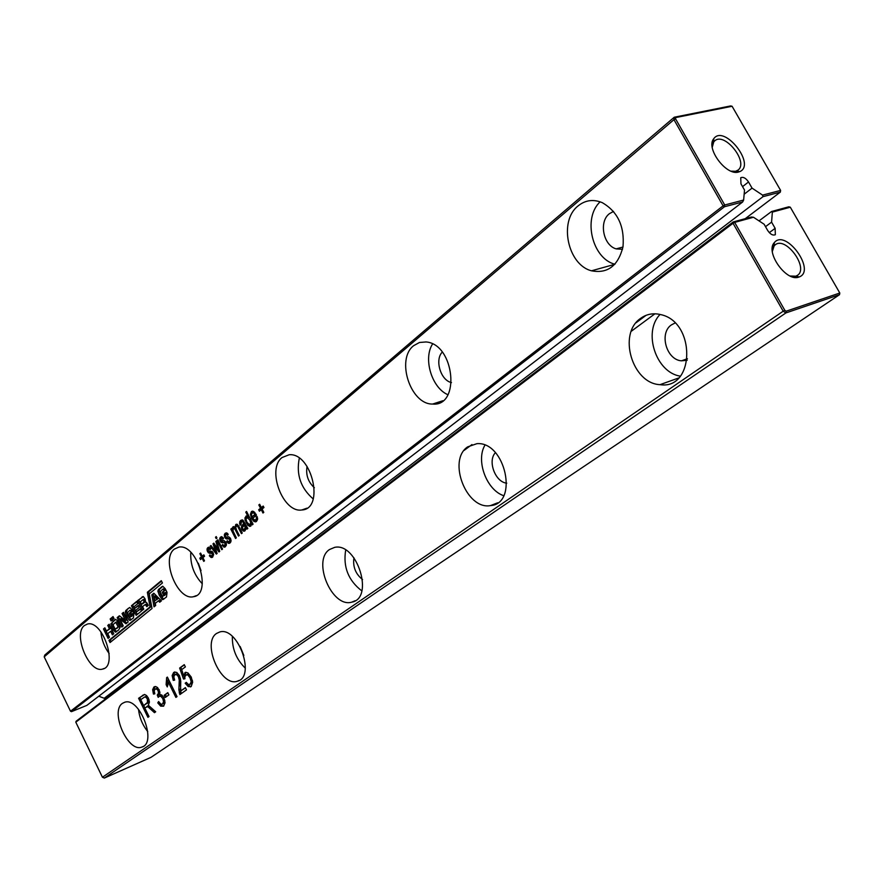 <?xml version="1.0" encoding="UTF-8"?>
<svg xmlns="http://www.w3.org/2000/svg" width="884" height="884" viewBox="0 0 884 884"><rect width="100%" height="100%" fill="white"/><g stroke="black" fill="none" stroke-linecap="round" stroke-linejoin="round"><path stroke-width="1.33" d="M44.2 656.856L673.951 119.671L674.249 117.229L675.696 117.583L675.542 118.81L724.725 204.989L743.632 200.049L742.659 201.983L86.842 705.388L71.471 711.664L70.51 711.244L44.2 656.856L44.808 655.022L674.249 117.229L730.648 105.936L732.085 106.268L780.616 190.414L762.572 195.121L763.014 196.657L104.213 698.283L108.743 696.437M675.696 117.583L732.085 106.268M675.542 118.81L673.951 119.671L723.101 205.85L70.51 711.244M206.989 549.185L208.723 547.174L210.79 548.644L210.215 549.616L208.558 548.975L208.171 550.831L212.204 551.45L213.585 554.301L212.713 557.053L211.011 557.439L209.353 555.804L209.928 554.843L210.945 555.859L212.005 555.627L212.392 553.417L209.232 553.196L207.508 551.616L206.989 549.185L208.348 548.699L209.099 547.174M215.486 537.229L216.248 536.599L216.967 538.024L216.204 538.654L215.486 537.229L216.403 536.908M217.862 539.804L222.536 549.052L221.773 549.682L217.099 540.433L217.862 539.804M215.055 549.925L213 543.815L213.806 543.152L218.315 549.505L215.84 541.472L216.624 540.82L219.718 551.351L218.967 551.959L214.469 545.616L217.132 553.45L216.359 554.08L210.193 546.135L210.967 545.494L215.74 551.881L215.055 549.925L215.84 549.638M225.321 535.638L225.829 537.008L228.68 536.776L230.514 538.378L230.923 541.693L230.127 542.875L228.37 543.284L226.68 541.649L227.276 540.654L228.326 541.682L229.409 541.439L229.818 539.185L225.608 538.511L224.359 536.124L225.111 533.306L227.221 533.163L228.194 534.323L227.597 535.328L226.392 534.455L225.321 535.638M224.039 540.588L225.862 542.179L226.381 543.859L226.271 545.483L224.459 547.152L222.061 545.417L222.646 544.433L223.685 545.461L224.768 545.218L225.177 542.975L220.989 542.301L219.74 539.925L219.928 537.859L221.575 536.654L223.542 538.146L222.956 539.141L221.276 538.5L220.867 540.378L224.039 540.588M235.752 524.521L237.288 524.367L238.923 526.466L242.249 533.019L241.454 533.66L237.63 526.367L236.326 526.102L235.763 527.505L236.481 529.925L239.277 535.439L238.492 536.08L235.365 529.925L234.337 528.488L233.387 528.522L232.978 530.842L236.326 537.837L235.542 538.478L230.801 529.129L231.575 528.477L232.205 529.715L232.216 528.068L233.531 526.61L235.078 527.505L235.752 524.521L236.735 524.179M256.515 515.184L252.658 518.344L255.056 520.256L256.404 518.809L256.261 516.952L257.244 516.665L257.564 519.472L256.493 521.416L254.084 521.582L251.608 518.532L250.382 514.311L251.421 511.593L252.371 511.162L253.752 511.549L256.515 515.184M245.487 524.411L247.84 528.466L247.034 529.118L246.282 528.201L244.99 530.787L243.31 531.085L241.885 529.527L241.398 526.853L243.686 523.118L242.592 521.648L241.343 521.958L240.923 524.875L239.951 525.162L239.763 521.693L240.713 520.422L242.857 520.101L245.487 524.411M246.857 515.913L247.984 516.455L245.763 512.112L246.57 511.449L253.067 524.212L252.26 524.864L251.465 523.317L250.835 526.035L250.039 526.378L247.719 525.24L245.111 520.157L244.99 517.77L246.857 515.913M282.062 457.536L289.201 454.741C312.041 452.486 324.892 509.195 301.853 509.969C282.979 513.261 266.36 469.194 282.062 457.536M262.968 513.029L261.277 509.714L259.432 511.228L258.68 509.759L260.526 508.245L258.835 504.941L259.653 504.256L261.355 507.571L263.2 506.046L263.962 507.515L262.106 509.04L263.797 512.355L262.968 513.029M578.07 205.928C585.307 200.082 593.374 198.999 602.269 202.657C617.772 211.674 624.679 226.392 622.999 246.824C618.126 265.863 607.628 273.863 591.506 270.802C567.683 264.868 558.467 221.044 578.07 205.928M413.69 345.655L419.469 342.484L426.066 341.953C454.52 343.942 460.851 406.861 432.641 404.054C410.496 404.684 395.701 359.202 413.69 345.655M162.026 599.374L159.308 595.275L157.871 591.12L158.512 589.418L162.722 586.202L165.242 588.722L163.695 589.993L162.767 589.142L160.059 591.805L162.336 596.28L165.43 593.838L165.054 592.722L163.142 594.28L162.17 592.313L165.617 589.484L167.043 592.346L166.49 596.987L162.943 599.573L162.026 599.374L163.352 598.877L160.634 594.777L159.197 590.622L159.838 588.932L162.733 586.457L161.407 586.954M150.059 606.899L108.975 640.37L110.047 642.546L152.037 608.468L149.263 593.871L162.424 582.976L161.286 580.689L147.352 592.258L150.059 606.899L151.385 606.402L110.268 639.883L111.141 641.662M107.726 633.684L109.483 637.254L108.091 638.392L103.472 628.977L104.853 627.828L106.489 631.154L109.395 628.745L107.76 625.419L109.152 624.259L113.804 633.729L112.401 634.867L110.644 631.298L107.726 633.684M130.268 615.242L129.318 613.33L132.567 610.645L133.948 613.43L133.462 617.916L130.147 620.347L129.241 620.148L126.633 616.148L125.241 612.115L125.837 610.49L129.76 607.452L132.202 609.905L130.744 611.109L129.86 610.28L127.318 612.811L129.86 617.253L132.423 614.855L132.059 613.772L130.268 615.242M118.865 623.585L120.224 627.099L118.578 630.082L115.384 632.171L112.92 629.507L110.82 623.894L115.351 619.341L117.274 620.524L118.865 623.585M151.838 594.844L153.805 593.219L161.44 600.822L159.706 602.225L158.358 600.855L155.264 603.363L155.695 605.485L154.015 606.844L151.838 594.844L154.136 593.551M147.882 604.634L148.28 605.441L146.788 606.667L145.263 604.512L142.556 606.623L143.794 609.12L142.302 610.336L137.528 600.689L143.385 596.623L145.12 598.976L145.617 602.358L146.545 602.468L147.882 604.634M123.495 612.347L128.213 621.938L125.959 623.784L119.892 619.043L123.263 625.894L121.837 627.065L117.174 617.596L119.373 615.772L125.506 620.535L122.058 613.54L123.495 612.347M139.285 607.385L135.716 610.325L136.479 611.872L140.335 608.711L141.473 611.021L136.18 615.341L131.44 605.75L136.633 601.429L137.749 603.661L133.97 606.789L134.733 608.336L138.302 605.396L139.285 607.385M112.854 619.551L111.87 617.54L113.041 616.568L114.036 618.579L112.854 619.551M203.74 561.384L202.149 558.235L200.48 559.594L199.784 558.191L201.442 556.832L199.861 553.671L200.591 553.064L202.182 556.213L203.85 554.843L204.558 556.246L202.889 557.627L204.48 560.776L203.74 561.384M174.292 549.141L178.822 547.108C197.353 543.328 212.425 594.612 193.463 596.711C177.562 600.932 160.722 559.086 174.292 549.141M111.13 620.988L110.146 618.988L111.34 617.982L112.323 619.993L111.13 620.988M84.433 625.518L87.505 624.027C102.798 619.772 118.39 666.569 102.544 669.089C89.085 673.531 72.687 634.027 84.433 625.518M98.798 696.216L104.213 698.283M743.632 200.049L744.516 190.049L740.969 183.872L740.737 177.739C743.234 176.645 745.831 178.06 748.527 181.982L752.052 188.126L762.572 195.121M738.516 172.037L739.786 171.607C756.395 164.755 724.073 123.915 713.742 138.711C705.432 148.081 726.239 176.104 738.516 172.037M742.659 201.983L724.471 206.745L724.725 204.989L723.101 205.85L724.471 206.745L71.471 711.664M210.735 553.019L212.094 552.522L210.591 552.699L209.011 551.395M212.922 552.367L212.094 552.522M211.795 555.782L213.63 554.876M209.353 555.804L210.37 555.439M212.724 557.042L211.132 555.914M209.409 548.809L210.613 548.378M217.099 540.433L218.017 540.102M215.066 545.406L214.746 544.456M213 543.815L214.027 543.45M215.74 551.881L216.503 551.605M210.193 546.135L211.188 545.782M216.768 552.367L216.248 551.704M214.469 545.616L215.353 545.295M215.619 547.284L216.536 546.964M219.354 550.102L218.801 549.329M215.84 541.472L216.724 541.152M217.696 547.583L218.525 547.284M218.315 549.505L219.099 549.229M226.768 534.511L228.017 534.069M224.282 534.919L225.652 534.433L226.459 532.842M228.116 538.787L229.486 538.301L227.939 538.489L226.304 537.152M230.381 538.124L229.486 538.301M229.199 541.594L231.089 540.643M226.68 541.649L227.74 541.262M230.116 542.898L228.448 541.715M222.138 538.334L223.376 537.892M219.674 538.721L221.033 538.234L221.829 536.665L220.492 537.129M223.486 542.577L224.845 542.091L223.309 542.279L221.685 540.953M225.718 541.925L224.845 542.091M224.558 545.373L226.426 544.445M222.061 545.417L223.111 545.041M225.475 546.666L223.829 545.505M235.078 527.505L235.774 527.251M236.393 526.046L236.945 524.223M233.509 528.433L234.006 526.665M232.205 529.715L232.89 529.472M230.801 529.129L231.741 528.798M235.807 528.091L234.901 527.936M236.978 525.936L237.697 525.615M237.63 526.367L238.669 525.991M251.774 513.493L252.725 511.173M253.001 518.068L252.393 516.709M256.493 521.427L254.349 520.146M255.598 520.068L257.609 518.875M240.857 522.499L242.194 519.858M239.951 525.162L240.912 524.831M243.763 521.107L243.012 521.273M243.686 523.118L244.658 522.775M241.763 525.814L243.133 525.339L244.813 523.096M242.724 526.952L243.133 525.339M245.067 530.72L243.542 529.549M246.282 528.201L247.354 527.814M247.984 516.455L248.945 516.112M246.282 517.98L246.979 515.947M250.99 525.881L249.023 524.676M251.465 523.317L252.437 522.974M245.763 512.112L246.735 511.781M313.234 498.963C300.693 488.09 296.052 474.498 299.311 458.21M261.277 509.714L262.272 509.372M261.355 507.571L263.443 506.51M258.835 504.941L259.83 504.598M260.526 508.245L261.741 507.427M258.68 509.759L261.918 507.759M260.581 510.289L260.062 509.283M614.933 264.25C592.192 258.603 582.49 218.094 600.137 201.817M447.934 394.728C431.823 387.932 422.961 358.771 432.563 343.987M163.905 599.076L163.352 598.877M162.17 592.313L165.827 589.904M164.269 593.363L163.496 591.816M165.054 592.722L166.38 592.225L166.756 593.352L165.43 593.838M162.888 596.291L166.756 593.352M163.474 589.551L164.8 589.053L162.899 589.098L163.993 588.689M158.512 589.418L159.838 588.932M108.975 640.37L110.268 639.883M161.507 581.131L148.678 591.772L151.385 606.402M147.352 592.258L148.678 591.772M110.644 631.298L111.936 630.8L113.495 633.972M107.76 625.419L109.362 624.679M109.395 628.745L110.688 628.259L109.052 624.933M106.489 631.154L110.688 628.259M103.472 628.977L105.063 628.248M109.185 637.497L104.765 628.491M131.362 614.336L130.633 612.844L132.777 611.065M129.318 613.33L130.633 612.844M132.059 613.772L133.362 613.275L133.727 614.369L132.423 614.855M130.036 617.187L133.727 614.369M130.534 610.678L131.838 610.192L131.285 609.75M125.837 610.49L128.556 608.148M131.064 619.85L127.937 615.662L126.545 611.629L127.141 610.004M110.82 623.894L115.738 619.341M116.566 631.662L114.213 629.01L112.124 623.408M115.384 632.171L116.368 631.795M155.252 605.849L153.164 594.357M158.358 600.855L159.672 600.358L160.711 601.407M137.528 600.689L143.23 596.556M143.418 609.43L138.843 600.203M147.893 605.761L146.412 604.081M122.058 613.54L123.694 612.778M125.506 620.535L126.81 620.049L123.362 613.054M117.174 617.596L119.738 616.06M122.942 626.17L118.478 617.109M119.892 619.043L121.196 618.557L126.909 623.01M134.733 608.336L138.512 605.816M131.44 605.75L136.854 601.86M137.285 614.435L132.744 605.264M136.479 611.872L140.534 609.131M113.948 618.645L113.251 616.988M111.87 617.54L113.174 617.054M202.149 558.235L203.033 557.914M202.182 556.213L204.082 555.285M199.861 553.671L200.745 553.351M201.442 556.832L202.646 556.047M199.784 558.191L202.801 556.334M201.618 558.666L201.132 557.705M202.303 583.794C193.994 574.931 190.159 564.445 190.789 552.323M112.224 620.082L111.55 618.413M110.146 618.988L111.439 618.502M109.174 653.574C104.378 647.099 101.616 639.839 100.875 631.806M752.052 188.126L744.151 194.226M780.616 190.414L780.351 192.115L763.014 196.657M731.123 171.165L735.576 171.275L737.974 170.126C749.068 162.446 724.681 131.628 714.769 140.821L713.742 141.904L712.239 147.319M745.234 218.679L780.351 192.115M251.918 516.886L254.957 514.389L253.752 512.985L252.161 513.052L251.443 514.632L251.918 516.886L255.995 514.179M254.669 512.311L253.708 512.444M244.15 529.394L245.763 528.731L246.669 526.676M250.017 524.632L251.542 524.024M252.017 523.118L252.062 522.234M249.564 517.328L248.072 517.085M314.361 487.736C308.085 481.946 305.665 474.83 307.068 466.409M622.513 249.31L616.148 248.879C603.242 245.354 598.645 221.729 609.385 213.707L613.551 211.398M451.481 382.562C440.74 380.507 434.497 359.898 442.265 352.108M115.638 628.944L119.296 625.96L117.218 621.839L115.682 622.292M158.103 598.722L155.264 595.805L153.949 596.302L154.81 600.822L158.103 598.722L156.777 599.208L153.949 596.302M141.451 604.203L143.772 602.28L143.871 600.534L143.02 599.672L140.28 601.838L141.451 604.203L142.766 603.717L145.098 601.794L145.197 600.048L144.158 599.253M201.022 570.611L198.314 563.218M254.957 514.389L255.918 514.046M253.752 512.985L254.912 512.576M244.691 525.085L242.547 527.262L242.636 528.787L243.73 529.538L245.144 528.079L244.691 525.085L245.653 524.742M244.437 524.566L245.398 524.223M246.945 522.256L249.62 524.764L250.691 522.919L249.818 520.079L247.1 517.427L246.006 519.306L246.945 522.256M117.495 627.375L117.992 626.447L115.616 622.292L113.008 624.734L115.075 629.021L118.787 626.878M115.926 622.325L117.218 621.839M117.517 627.43L118.821 626.944M154.81 600.822L156.777 599.208M839.8 293.013L839.502 294.692L151.02 757.334L104.345 778.064L102.433 777.235L75.803 722.184L76.101 721.245L733.156 221.972L751.267 217.033L753.488 217.254L764.119 224.238L767.677 230.459C770.318 234.326 772.87 235.73 775.345 234.702L775.135 228.337L771.588 222.149L772.34 212.105L790.296 207.199L839.8 293.013L786.185 311.19L784.826 310.328L734.659 222.392L753.488 217.254M102.433 777.235L783.191 311.201L733.035 223.265L734.659 222.392L733.156 221.972L733.035 223.265L75.803 722.184M798.782 277.09L799.147 276.968C816.584 270.902 785.622 228.183 774.296 242.658C764.98 252.084 786.406 282.228 798.782 277.09M144.733 707.83L149.009 716.548L147.926 717.322L138.589 698.283L144.667 694.504L146.6 695.564L148.401 698.139L149.44 702.029L148.313 705.244L155.706 711.775L154.468 712.67L147.761 706.636L144.733 707.83M162.523 703.94L163.562 701.708L162.767 698.559L160.921 696.404L159.518 696.172L158.203 697.343L157.264 695.034L158.523 693.2L158.081 690.592L156.656 689.012L155.065 689.155L154.225 690.89L154.81 693.829L153.44 694.084L152.634 689.708L153.927 686.99L155.717 686.559L157.606 687.564L159.882 692.106L159.672 694.382L161.838 695.034L163.883 697.774L165.065 702.747L163.573 706.183L160.689 706.161L157.772 702.879L158.601 701.531L160.733 704.007L161.971 704.228L163.816 703.399L164.767 700.139M180.502 691.1L185.386 687.608L186.502 689.863L179.883 694.57L178.877 689.73L179.253 680.094L178.391 676.636L176.656 674.636L174.767 674.702L173.805 676.824L174.667 680.105L173.253 680.382L172.148 675.52L173.673 672.448L176.712 672.37L179.485 675.674L180.767 681.21L180.502 691.1L185.53 687.885M167.805 692.658L168.899 694.879L165.253 697.498L164.17 695.277L167.805 692.658M166.126 684.636L166.656 677.619L167.374 677.089L177.032 696.603L175.894 697.41L168.38 682.216L167.264 686.934L166.126 684.636L167.43 684.094L168.137 678.625M188.181 686.581L185.165 683.188L186.325 682.36L188.226 684.426L190.082 684.249L191.187 681.73L190.049 677.918L187.96 675.089L186.469 674.757L184.822 676.625L184.933 678.757L183.496 679.034L179.629 668.061L184.259 664.646L185.386 666.912L181.673 669.641L183.618 675.365L185.574 672.337L187.927 672.912L191.143 676.923L192.668 682.183L191.209 686.514L188.181 686.581L189.485 686.028L186.502 682.625M216.525 633.463L219.773 631.961C237.962 626.281 256.128 677.177 237.365 681.21C220.945 687.321 201.64 642.966 216.525 633.463M467.669 446.862L476.929 443.669C505.372 441.204 518.875 503.814 490.476 505.604C466.531 510.19 447.16 460.266 467.669 446.862M329.478 549.539L334.66 547.362C357.158 542.257 374.606 598.457 351.733 602.159C331.953 608.17 311.986 560.832 329.478 549.539M122.478 703.344L124.677 702.261C139.683 696.691 157.463 743.234 141.794 747.102C127.992 752.892 109.727 711.377 122.478 703.344M640.624 318.362C646.524 314.096 653.166 312.837 660.558 314.571C696.139 321.754 694.979 390.198 659.983 384.662C632.182 383.546 617.551 333.688 640.624 318.362M464.078 450.431L471.968 444.575M636.038 322.771L646.027 315.356M765.511 226.658L771.588 222.149M772.34 212.105L771.555 211.508L759.024 220.889M771.555 211.508L788.815 206.801L790.296 207.199M839.502 294.692L785.898 312.925L783.191 311.201L784.826 310.328M786.185 311.19L785.898 312.925L104.345 778.064M790.141 276.007L795.744 276.195L797.423 275.366C809.191 268.15 785.898 236.006 775.279 244.78L774.152 245.84L772.34 251.432M146.899 706.415L147.738 706.062M149.053 707.543L150.335 707.012L148.18 705.874M155.529 711.907L150.335 707.012M138.589 698.283L144.291 694.526M144.799 707.786L143.738 705.62M140.788 699.62L139.871 697.752M162.313 704.084L163.816 703.399M157.772 702.879L159.098 702.272M163.706 706.084L161.982 705.62L159.065 702.338M154.446 692.724L153.927 689.177L155.12 686.536M153.44 694.084L154.711 693.553M159.01 689.432L156.556 688.492M157.264 695.034L158.766 694.382L159.893 692.15M159.275 696.26L158.556 694.492M163.562 697.167L162.214 695.863L160.457 695.774M174.06 678.592L173.452 674.989L174.977 671.917L173.673 672.448M173.253 680.382L174.535 679.851M179.551 675.818L177.96 674.105L176.27 674.039M179.154 685.896L180.458 685.343L180.347 678.028M181.043 693.741L180.458 685.343M164.17 695.277L167.949 692.946M166.413 696.669L165.463 694.736M167.905 685.067L167.43 684.094M168.38 682.216L169.651 681.686M166.656 677.619L167.474 677.277M185.165 683.188L186.469 682.647M191.275 686.459L189.485 686.028M183.618 675.365L184.922 674.824L186.005 672.271M179.629 668.061L184.413 664.967M183.496 679.034L184.8 678.492L183.684 675.332M181.684 669.63L180.944 667.53M191.43 677.52L189.275 674.547L187.309 674.415M189.828 684.415L191.386 683.708L192.414 680.415M245.321 668.171C236.382 659.486 232.061 648.9 232.359 636.425M503.703 495.692C486.576 490.056 475.636 460.641 484.918 445.204M361.832 590.899C348.329 580.501 342.948 566.887 345.688 550.08M147.75 731.565C142.534 725.046 139.451 717.631 138.501 709.311M680.326 376.142C656.038 372.672 642.646 331.986 660.072 314.45M143.661 705.653L147.517 702.393L147.285 698.868L145.716 697.144L144.567 697.056L140.722 699.675L143.661 705.653L148.799 701.852L149.009 699.642M148.059 697.498L147.009 696.614L145.352 696.725M243.818 655.453L240.161 646.513M506.764 483.161C495.294 482.266 487.327 460.862 495.416 452.685M362.573 579.595C355.556 573.97 352.683 566.71 353.954 557.804M687.222 360.252L681.409 360.827C666.315 359.788 658.9 332.959 671.497 324.837L675.011 323.036M207.232 548.334L208.591 547.848M207.066 550.367L207.994 550.036M207.508 551.616L208.513 551.251M208.292 552.721L209.652 552.235M209.232 553.196L210.591 552.699M211.762 552.865L212.956 552.434M212.392 553.417L213.276 553.108M212.613 554.577L213.574 554.235M212.005 555.627L213.364 555.141M211.011 557.439L212.359 556.942M207.784 547.616L209.055 547.163M225.111 533.306L226.437 532.842M224.536 534.058L225.906 533.571M224.359 536.124L225.31 535.781M224.801 537.395L225.851 537.019M225.608 538.511L226.978 538.013M226.569 538.975L227.939 538.489M229.166 538.621L230.415 538.179M229.818 539.185L230.724 538.853M230.039 540.356L231.033 540.002M229.409 541.439L230.779 540.942M228.37 543.284L229.741 542.798M219.928 537.859L221.287 537.373M219.74 539.925L220.691 539.583M220.193 541.185L221.221 540.82M220.989 542.301L222.359 541.815M221.939 542.765L223.309 542.279M224.525 542.422L225.752 541.98M225.177 542.975L226.072 542.654M225.387 544.157L226.381 543.793M224.768 545.218L226.138 544.732M223.74 547.063L225.1 546.577M232.857 526.919L233.752 526.599M232.216 528.068L233.586 527.582M234.337 528.488L235.719 528.013M235.365 529.925L236.315 529.582M238.415 527.682L239.365 527.35M251.421 511.593L252.636 511.162M250.382 514.311L251.586 513.891M251.608 518.532L252.99 518.046M254.084 521.582L255.465 521.096M256.404 518.809L257.598 518.389M255.774 519.947L257.156 519.449M240.713 520.422L242.094 519.947M239.763 521.693L241.133 521.206M239.498 523.251L240.713 522.82M242.592 521.648L243.829 521.217M243.498 522.72L244.459 522.389M242.415 524.952L243.785 524.466M241.398 526.853L242.768 526.367M241.409 528.135L242.426 527.77M241.885 529.527L242.879 529.173M243.31 531.085L244.68 530.599M245.829 516.212L246.702 515.902M244.99 517.77L246.36 517.284M245.111 520.157L246.05 519.825M246.15 522.919L247.111 522.577M247.719 525.24L249.1 524.753M249.387 526.323L250.769 525.836M159.308 595.275L160.634 594.777M163.617 595.761L164.943 595.275M157.871 591.12L159.197 590.622M130.721 616.689L132.025 616.192M125.241 612.115L126.545 611.629M126.633 616.148L127.937 615.662M129.241 620.148L130.545 619.651M112.865 621.087L114.169 620.601M111.671 626.955L112.964 626.469M112.92 629.507L114.213 629.01M142.015 596.965L143.164 596.534M146.446 605.982L147.761 605.485M742.549 186.623L748.527 181.982M245.255 526.599L246.404 526.19M245.144 528.079L246.514 527.593M244.393 529.218L245.763 528.731M250.128 524.543L251.498 524.057M250.691 522.919L252.073 522.433M249.818 520.079L250.791 519.737M248.017 517.692L249.398 517.217M117.992 626.447L119.296 625.96M116.997 623.927L118.301 623.43M115.903 628.767L117.196 628.27M143.772 602.28L145.098 601.794M143.871 600.534L145.197 600.048M631.242 331.301L654.922 313.798M769.301 232.636L775.135 228.337M147.761 706.636L149.042 706.095M151.252 709.554L152.534 709.012M142.534 695.376L143.816 694.846M163.562 701.708L164.855 701.167M160.689 706.161L161.982 705.62M153.927 686.99L155.009 686.548M152.634 689.708L153.927 689.177M156.656 689.012L157.949 688.481M158.081 690.592L159.319 690.072M158.523 693.2L159.816 692.669M157.474 694.912L158.766 694.382M160.921 696.404L162.214 695.863M162.767 698.559L164.015 698.04M172.148 675.52L173.452 674.989M176.656 674.636L177.96 674.105M178.391 676.636L179.684 676.094M179.253 680.094L180.557 679.553M178.877 689.73L180.181 689.189M179.231 692.824L180.524 692.283M166.833 681.034L168.126 680.492M184.833 672.702L185.828 672.293M187.96 675.089L189.275 674.547M190.049 677.918L191.353 677.365M191.187 681.73L192.491 681.177M190.082 684.249L191.386 683.708M146.302 703.741L147.584 703.2M147.517 702.393L148.799 701.852M147.805 700.714L149.087 700.172M147.285 698.868L148.501 698.36M145.716 697.144L147.009 696.614M211.364 552.666L210.005 553.152M212.735 552.389L211.387 552.876M212.348 557.307L211.729 557.528M210.381 548.268L209.022 548.754M227.763 533.969L226.392 534.455M228.591 538.466L227.221 538.953M230.205 538.135L228.834 538.632M229.752 543.141L229.089 543.384M223.122 537.781L221.762 538.268M223.995 542.246L222.624 542.743M225.542 541.936L224.182 542.433M225.111 546.92L224.459 547.152M235.177 527.836L233.807 528.323M238.105 525.439L236.724 525.914M256.205 521.626L255.421 521.903M243.509 521.107L242.128 521.582M244.691 530.997L244.072 531.218M250.658 526.157L250.039 526.378M306.936 508.167L301.853 509.969M614.899 264.294L591.506 270.802M442.862 400.728L432.641 404.054M146.578 604.015L145.263 604.512M196.27 595.639L193.463 596.711M104.235 668.426L102.544 669.089M736.704 170.899L739.786 171.607M713.742 141.904L713.742 138.711M713.742 141.661L712.139 142.976M736.936 170.943L735.311 172.225M622.966 247.034L616.148 248.879M254.227 512.267L252.846 512.753M248.481 516.941L247.1 517.427M116.92 621.806L115.616 622.292M144.346 599.186L143.02 599.672M796.064 276.084L799.147 276.968M774.152 245.84L774.296 242.658M148.092 705.896L146.81 706.438M156.888 688.36L155.595 688.89M160.8 695.631L159.518 696.172M176.645 673.884L175.341 674.415M190.911 686.691L190.358 686.934M187.784 674.216L186.469 674.757M239.221 680.415L237.365 681.21M497.714 502.786L490.476 505.604M355.158 600.744L351.733 602.159M142.888 746.626L141.794 747.102M678.603 378.009L659.983 384.662M774.163 245.586L772.45 246.846M796.307 276.151L794.561 277.366M145.849 696.526L144.567 697.056M687.432 358.738L681.409 360.827"/></g></svg>
